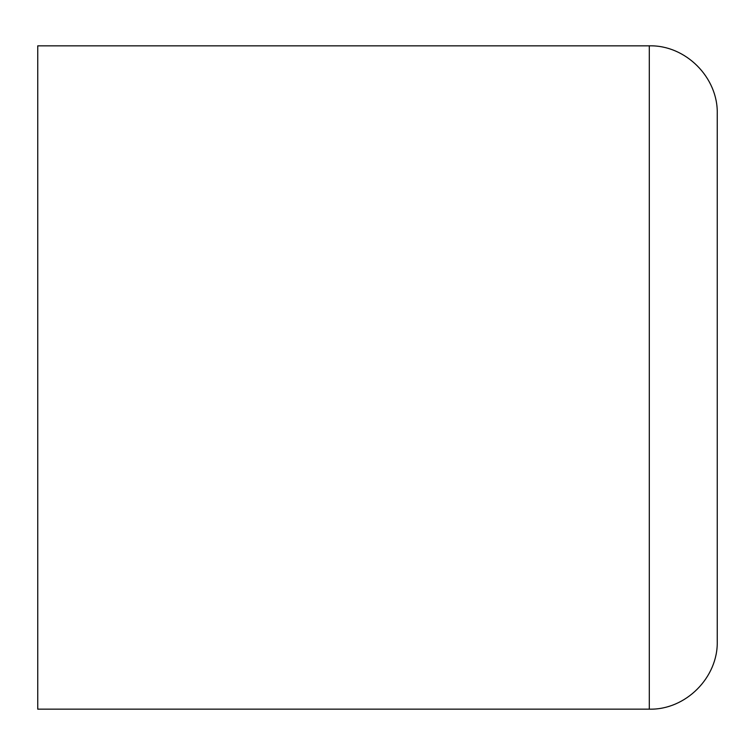 <?xml version="1.0" encoding="UTF-8"?>
<svg xmlns="http://www.w3.org/2000/svg" width="755" height="755" viewBox="0 0 755 755"><rect width="100%" height="100%" fill="white"/><g stroke="black" fill="none" stroke-linecap="round" stroke-linejoin="round"><path stroke-width="1.13" d="M649.3 45.838L37.75 45.838L37.75 709.162L649.3 709.162C685.606 710.096 718.184 677.528 717.25 641.212L717.25 113.788C718.184 77.472 685.606 44.904 649.3 45.838L649.3 709.162M717.25 377.5L717.25 113.788"/></g></svg>
